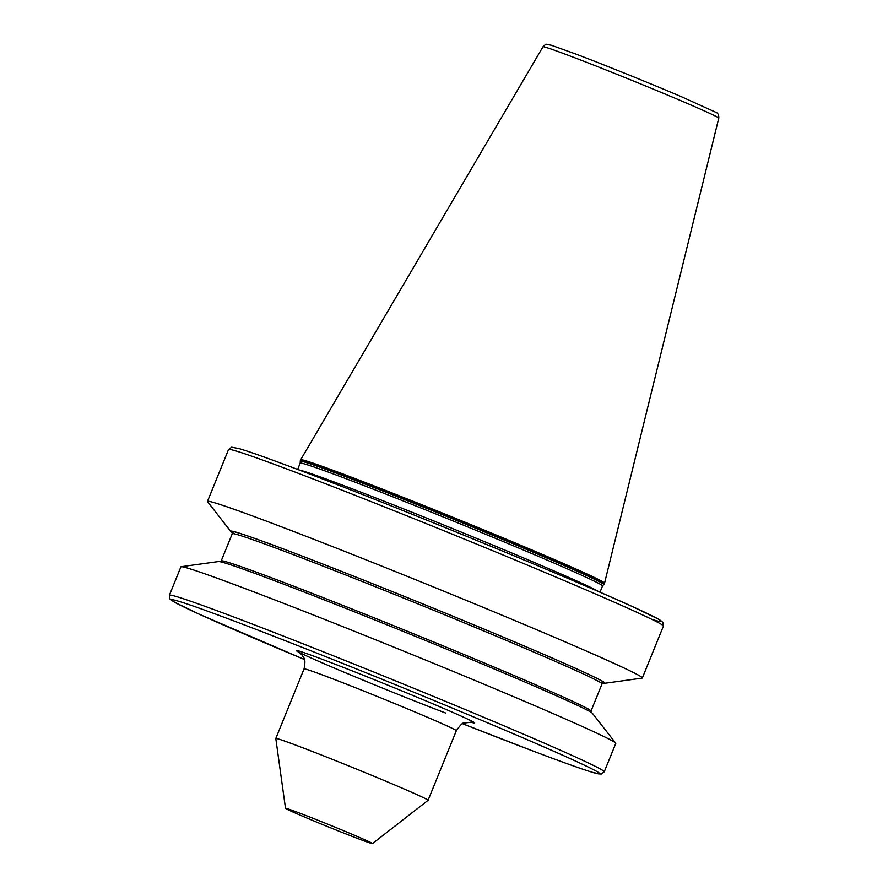 <?xml version="1.0" encoding="UTF-8"?>
<svg xmlns="http://www.w3.org/2000/svg" width="888" height="888" viewBox="0 0 888 888"><rect width="100%" height="100%" fill="white"/><g stroke="black" fill="none" stroke-linecap="round" stroke-linejoin="round"><path stroke-width="1.33" d="M718.769 118.148A94.861 2.32 -157.9 0 0 666.644 94.694A94.861 2.32 -157.9 0 0 571.683 56.599A94.861 2.32 -157.9 0 0 542.99 46.764C545.032 44.722 546.375 43.934 547.019 44.4L551.348 45.255L576.001 54.101C603.884 64.669 650.038 83.317 680.874 96.481L715.55 112.177C717.893 112.92 718.958 114.918 718.769 118.148L604.55 583.172A163.991 4.007 -157.9 0 0 604.55 583.172A163.991 4.007 -157.9 0 0 514.452 542.635A163.991 4.007 -157.9 0 0 350.283 476.767A163.991 4.007 -157.9 0 0 300.677 459.784A163.991 4.007 -157.9 0 0 300.666 459.795L300.311 460.661A163.991 4.007 -157.9 0 0 300.311 460.717L300.188 463.17L297.635 469.441M604.55 583.183L604.195 584.06A163.991 4.007 -157.9 0 0 604.195 584.06A163.991 4.007 -157.9 0 0 514.341 543.611A163.991 4.007 -157.9 0 0 349.928 477.644A163.991 4.007 -157.9 0 0 300.311 460.661M602.819 683.061A201.942 4.928 -157.9 0 0 604.661 683.294L642.057 678.121A234.676 5.739 -157.9 0 0 642.346 677.977A234.676 5.739 -157.9 0 0 513.764 620.09A234.676 5.739 -157.9 0 0 278.488 525.696A234.676 5.739 -157.9 0 0 207.481 501.398A234.676 5.739 -157.9 0 0 207.592 501.698L230.791 531.479A201.942 4.928 -157.9 0 0 232.279 532.6M604.661 683.294A201.942 4.928 -157.9 0 0 497.868 634.865A201.942 4.928 -157.9 0 0 291.808 552.125A201.942 4.928 -157.9 0 0 230.791 531.479M604.251 771.783L615.773 743.434A234.676 5.739 -157.9 0 0 615.662 743.123L592.451 713.341A201.942 4.928 -157.9 0 0 478.266 662.282A201.942 4.928 -157.9 0 0 279.443 582.572A201.942 4.928 -157.9 0 0 218.592 561.538L181.196 566.699A234.676 5.739 -157.9 0 0 180.908 566.855L169.397 595.204A234.676 5.739 22.1 0 1 240.393 619.502A234.676 5.739 22.1 0 1 475.668 713.908A234.676 5.739 22.1 0 1 604.251 771.783L601.132 774.103L593.273 772.571C582.262 769.286 561.105 761.704 529.803 749.816L462.559 723.72A231.146 5.65 -157.9 0 0 529.725 749.794A231.146 5.65 -157.9 0 0 543.833 746.897A231.146 5.65 -157.9 0 0 241.27 623.731A231.146 5.65 -157.9 0 0 304.484 659.529L200.455 614.751L174.625 602.286L170.008 599.034L169.397 595.204M615.662 743.123A234.676 5.739 -157.9 0 0 482.972 683.782A234.676 5.739 -157.9 0 0 251.903 591.153A234.676 5.739 -157.9 0 0 181.196 566.699M299.201 652.28L302.63 655.688C303.296 658.363 306.338 657.076 304.062 668.886A82.173 2.009 -157.9 0 1 328.926 677.4A82.173 2.009 -157.9 0 1 411.311 710.456A82.173 2.009 -157.9 0 1 456.332 730.724L428.072 800.31A82.173 2.009 -157.9 0 0 428.072 800.31A82.173 2.009 -157.9 0 0 383.05 780.041A82.173 2.009 -157.9 0 0 300.677 746.986A82.173 2.009 -157.9 0 0 275.813 738.483A82.173 2.009 -157.9 0 0 275.802 738.505L285.503 808.291A46.931 1.143 -157.9 0 0 311.499 819.968A46.931 1.143 -157.9 0 0 358.264 838.727A46.931 1.143 -157.9 0 0 372.461 843.6A46.931 1.143 -157.9 0 0 347.03 832.134A46.931 1.143 -157.9 0 0 299.7 813.13A46.931 1.143 -157.9 0 0 285.503 808.291M303.074 471.506A231.146 5.65 22.1 0 1 562.259 576.035A231.146 5.65 22.1 0 1 651.848 619.347M228.549 449.506L231.668 447.197L239.538 448.729C250.549 452.014 271.706 459.596 302.997 471.473C397.125 507.059 569.841 577.888 632.345 606.548L658.186 619.003L662.792 622.255L663.414 626.084A234.676 5.739 -157.9 0 0 534.831 568.209A234.676 5.739 -157.9 0 0 299.556 473.804A234.676 5.739 -157.9 0 0 228.549 449.506L207.481 501.398M445.554 713.009A96.259 2.353 22.1 0 1 319.569 661.715A96.259 2.353 22.1 0 1 325.441 660.505A96.259 2.353 22.1 0 1 433.244 703.984A96.259 2.353 22.1 0 1 470.762 722.099M604.162 584.104L603.607 584.537A163.636 3.996 -157.9 0 0 514.951 544.533A163.636 3.996 -157.9 0 0 349.916 478.299A163.636 3.996 -157.9 0 0 300.399 461.416M603.607 584.537L602.541 585.936A163.17 3.985 -157.9 0 0 513.142 545.698A163.17 3.985 -157.9 0 0 349.55 480.053A163.17 3.985 -157.9 0 0 300.188 463.17M598.734 591.674A163.17 3.985 -157.9 0 0 501.354 548.64A163.17 3.985 -157.9 0 0 346.82 486.779A163.17 3.985 -157.9 0 0 298.912 469.93M600.066 682.273A201.321 4.917 -157.9 0 0 511.022 640.415A201.321 4.917 -157.9 0 0 292.185 552.292A201.321 4.917 -157.9 0 0 234.798 533.954M603.23 682.939L602.042 683.904A199.556 4.873 -157.9 0 0 492.696 634.676A199.556 4.873 -157.9 0 0 292.629 554.401A199.556 4.873 -157.9 0 0 232.245 533.744L221.212 560.927L220.024 561.882M602.042 683.904L590.997 711.077A199.556 4.873 -157.9 0 0 481.662 661.86A199.556 4.873 -157.9 0 0 281.585 581.585A199.556 4.873 -157.9 0 0 221.212 560.927M602.541 585.936L599.988 592.218M663.414 626.084L642.346 677.977M232.068 532.223L232.245 533.744M372.461 843.6L428.06 800.332M304.062 668.886L275.813 738.483M590.997 711.077L591.186 712.598M542.99 46.764L300.677 459.784M456.332 730.724C460.317 725.03 462.859 722.466 463.958 723.043L471.395 722.21"/></g></svg>
